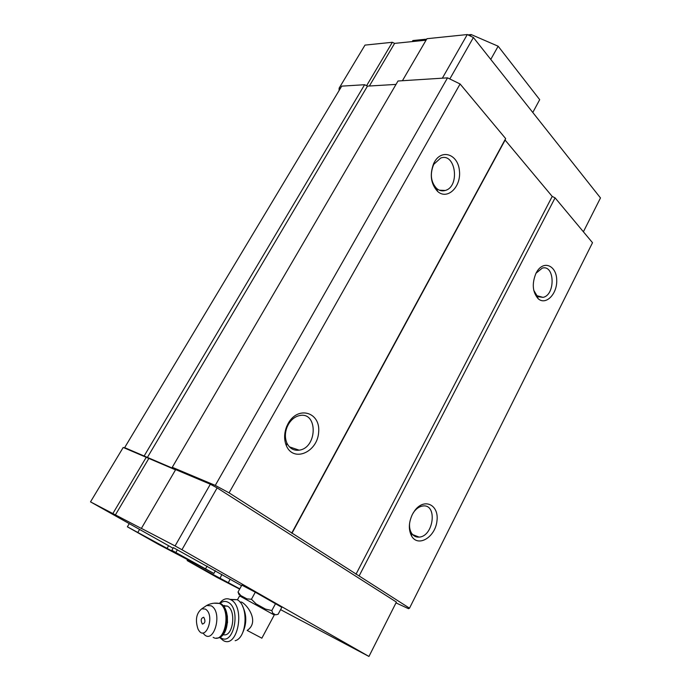 <?xml version="1.0" encoding="UTF-8"?>
<svg xmlns="http://www.w3.org/2000/svg" width="691" height="691" viewBox="0 0 691 691"><rect width="100%" height="100%" fill="white"/><g stroke="black" fill="none" stroke-linecap="round" stroke-linejoin="round"><path stroke-width="1.04" d="M237.41 599.883L239.604 595.884L274.258 615.007M261.854 638.182L247.153 630.434C259.626 622.237 247.931 605.264 241.565 602.068L239.958 602.094M173.061 548.231L90.512 501.873L123.205 447.466L125.365 448.373L124.639 447.638L341.725 86.142L364.615 84.717L367.474 86.125L396.021 84.406M124.639 447.638L173.251 468.498L172.266 467.297L398.007 81.002L447.535 77.85L460.094 83.982L505.648 138.58L505.112 140.074L552.213 196.425L555.08 197.851L592.515 242.714L409.513 608.175L408.519 608.685L395.995 602.889M241.548 585.648L173.389 547.652L171.86 550.33L213.847 573.444L158.386 544.335L127.386 526.81L171.774 550.917L171.86 550.33M364.615 84.717L144.212 455.879M367.474 86.125L147.321 457.563M172.266 467.297L215.281 485.393L229.075 492.856L409.513 608.175M447.535 77.85L215.281 485.393M460.094 83.982L229.075 492.856M288.138 423.514C298.089 405.22 320.719 412.285 318.646 432.264C317.506 452.139 293.623 462.702 286.42 445.842C283.949 439.873 284.036 433.447 286.67 426.563L288.138 423.514M434.389 162.143C441.791 148.461 458.021 154.361 459.42 170.651C461.398 186.751 447.483 200.364 437.662 191.476C430.856 184.065 429.508 174.78 433.637 163.612L434.389 162.143M505.648 138.58L291.809 532.951M505.112 140.074L291.913 533.34M552.213 196.425L355.977 574.264M555.08 197.851L359.104 575.966M536.043 273.135L537.399 270.846C544.577 260.075 556.652 266.225 556.73 280.226C557.257 294.107 545.717 305.759 538.134 298.676C532.467 292.025 531.776 283.509 536.043 273.135M412.406 514.346L414.799 510.519C424.404 497.485 439.243 504.922 436.954 521.031C435.287 537.071 418.305 547.592 411.681 536.207C408.355 529.859 408.597 522.569 412.406 514.346M125.365 448.373L175.531 469.845M90.512 501.873L141.871 528.719L141.396 528.39L175.678 469.595L210.34 484.218L217.129 487.889L396.401 602.077L368.951 656.45L301.837 620.881M413.14 513.007L414.03 511.729C416.682 508.326 419.627 506.417 422.857 505.993C437.731 503.739 433.706 536.51 419.074 537.106C415.87 537.313 413.33 535.948 411.456 533.003C409.832 530.239 409.227 526.853 409.642 522.845M535.974 273.273L542.254 268.117C554.908 264.359 555.59 295.143 542.996 297.363L536.985 295.713L533.746 290.289M433.931 164.173L440.685 158.049C455.619 152.305 460.31 186.518 445.298 190.466C442.205 191.381 439.321 190.716 436.643 188.47C431.003 182.32 429.888 174.624 433.309 165.399L433.931 164.173M288.302 424.542C291.231 419.541 295.014 416.552 299.652 415.559C318.11 411.447 317.454 448.036 299.134 450.169C293.64 450.808 289.555 448.424 286.877 443.009C284.839 438.068 284.908 432.756 287.085 427.064L288.302 424.542M339.065 90.556L339.134 88.146L340.568 88.059M402.421 80.726L426.917 38.713L467.28 34.55L473.404 37.504L600.488 197.937L583.394 231.787M366.601 85.693L392.35 42.289L364.995 45.105L339.134 88.146M392.35 42.289L394.604 43.386L369.365 86.012M394.604 43.386L426.062 40.182M467.28 34.55L442.352 78.187M473.404 37.504L449.806 78.964M301.82 620.915L280.581 609.635M112.875 513.525L146.285 457.2M115.388 514.907L148.764 458.548M141.396 528.39L175.073 545.942L210.34 484.218M175.073 545.942L181.949 549.725L217.129 487.889M181.949 549.725L368.951 656.45M239.06 594.701L238.032 592.066L241.833 585.122L255.281 592.204L281.816 607.329L278.11 614.273L275.605 614.835L272.703 613.142L271.822 610.559L275.614 603.493M238.032 592.066L240.753 595.538L246.937 598.872L251.446 599.27L256.102 603.891L265.499 609.099L271.822 610.559M251.446 599.27L255.281 592.204M242.645 606.352C246.817 614.955 246.825 623.74 242.671 632.688M203.741 617.262C205.668 620.959 205.218 623.23 202.377 624.077C200.459 620.388 200.908 618.117 203.741 617.262M205.374 609.082C215.894 615.197 205.262 643.71 197.989 628.991C195.061 619.931 196.322 613.202 201.772 608.814L205.374 609.082M223.115 605.687L227.304 606.076C236.849 610.55 232.858 638.035 223.15 634.58M227.304 606.076L223.513 606.145M220.135 603.373C222.709 601.222 225.352 600.85 228.073 602.276C241.936 609.039 232.902 648.374 220.084 637.137M219.678 603.139C223.072 598.881 226.76 597.732 230.751 599.71L230.837 599.753C245.625 606.862 237.713 649.212 223.21 640.514L219.574 637.378M230.12 599.391L237.039 599.658C248.682 604.971 247.266 637.802 235.147 640.712M223.944 606.137L224.325 605.411M239.794 588.844L187.14 560.565L187.555 559.814M239.647 589.112L216.983 577.391L187.14 560.565M424.948 40.294L425.561 39.24L412.847 40.553L412.242 41.59M129.105 523.882L127.386 526.81M139.409 529.729L137.88 532.355M168.535 545.847L167.058 548.412M425.561 39.24L426.373 39.637M467.971 34.878L471.176 34.55L470.338 36.018M177.406 549.76L175.868 552.455M471.176 34.55L498.151 46.219L490.765 59.417M207.11 566.041L205.581 568.762M213.847 573.444L215.437 570.783M498.151 46.219L539.697 99.659L532.796 112.478M230.12 579.136L228.332 582.746M221.854 574.437L220.144 578.117M204.406 607.026L206.644 605.497L211.23 605.817C223.694 612.52 212.992 647.381 202.964 632.896M213.925 603.2L219.496 603.45C231.666 609.35 225.067 644.625 213.148 637.344M214.806 603.131L220.256 603.442C230.88 608.391 227.659 639.279 216.594 638.035M227.33 615.871L227.477 622.824M261.837 638.225L274.275 614.99M411.456 533.003L411.681 536.207M414.03 511.729L414.799 510.519M419.074 537.106L412.682 534.627M536.985 295.713L538.134 298.676M536.371 272.66L537.399 270.846M542.996 297.363L538.453 296.75M436.643 188.47L437.662 191.476M433.309 165.399L433.637 163.612M445.298 190.466L439.39 190.198M286.877 443.009L286.42 445.842M287.085 427.064L286.67 426.563M299.134 450.169L289.382 446.835M201.772 608.814L206.644 605.497C210.669 603.321 214.936 602.63 219.427 603.442L220.256 603.442C230.777 607.76 229.248 635.798 218.581 637.733M230.837 599.753L237.039 599.658"/></g></svg>
